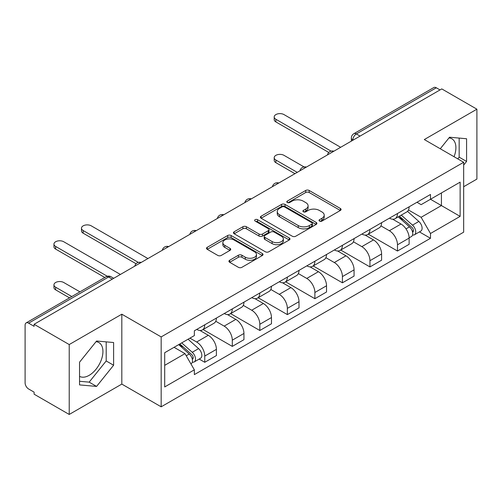 <?xml version="1.0" encoding="UTF-8"?>
<svg xmlns="http://www.w3.org/2000/svg" width="502" height="502" viewBox="0 0 502 502"><rect width="100%" height="100%" fill="white"/><g stroke="black" fill="none" stroke-linecap="round" stroke-linejoin="round"><path stroke-width="0.75" d="M319.523 221.093A1.713 0.991 0 0 0 321.951 221.093L340.356 210.47A2.447 1.412 0 0 0 341.071 209.466A2.447 1.412 0 0 0 340.356 208.468L309.176 190.465A2.447 1.412 0 0 0 305.712 190.465L287.307 201.089A1.713 0.991 0 0 0 286.805 201.791A1.713 0.991 0 0 0 287.307 202.494A1.713 0.991 0 0 0 289.729 202.494L292.114 201.114A7.837 4.524 0 0 1 303.195 201.114L305.8 202.62A7.837 4.524 0 0 1 308.096 205.82A7.837 4.524 0 0 1 305.8 209.02L303.415 210.394A1.713 0.991 0 0 0 302.913 211.091A1.713 0.991 0 0 0 303.415 211.794A1.713 0.991 0 0 0 305.837 211.794L308.222 210.42A7.837 4.524 0 0 1 319.31 210.42L321.907 211.919A7.837 4.524 0 0 1 324.204 215.12A7.837 4.524 0 0 1 321.907 218.32L319.523 219.694A1.713 0.991 0 0 0 319.021 220.397A1.713 0.991 0 0 0 319.523 221.093L319.523 219.694M448.995 137.912A19.465 11.239 -60 0 1 451.869 138.79A19.465 11.239 -60 0 1 454.053 156.724M96.026 341.693A19.465 11.239 -60 0 1 98.9 342.577A19.465 11.239 -60 0 1 101.881 358.177A19.465 11.239 -60 0 1 89.161 375.333A19.465 11.239 -60 0 1 79.548 376.362M229.659 260.274A2.447 1.412 0 0 0 228.943 261.272A2.447 1.412 0 0 0 229.659 262.276L238.412 267.328A2.447 1.412 0 0 0 241.876 267.328L262.314 255.524A2.447 1.412 0 0 0 263.035 254.527A2.447 1.412 0 0 0 262.314 253.523L231.133 235.52A2.447 1.412 0 0 0 227.67 235.52L207.226 247.323A2.447 1.412 0 0 0 206.51 248.321A2.447 1.412 0 0 0 207.226 249.325L217.793 255.424A2.447 1.412 0 0 0 221.263 255.424L230.01 250.372A2.447 1.412 0 0 0 230.725 249.375A2.447 1.412 0 0 0 230.01 248.371L224.77 245.346A6.551 3.784 0 0 1 222.85 242.673A6.551 3.784 0 0 1 226.891 239.178A6.551 3.784 0 0 1 234.039 240L254.564 251.847A6.551 3.784 0 0 1 256.484 254.527A6.551 3.784 0 0 1 252.437 258.022A6.551 3.784 0 0 1 245.296 257.2L241.876 255.223A2.447 1.412 0 0 0 238.412 255.223L229.659 260.274L229.659 262.276M161.167 336.917L121.817 314.196L69.22 344.56L34.098 324.279L441.779 88.91L476.9 109.185L424.309 139.55L463.666 162.272L161.167 336.917L161.167 406.815L463.666 232.175L463.666 162.272M292.283 236.222A2.447 1.412 0 0 0 295.747 236.222L316.191 224.419A2.447 1.412 0 0 0 316.906 223.421A2.447 1.412 0 0 0 316.191 222.417L285.01 204.414A2.447 1.412 0 0 0 281.547 204.414L261.103 216.218A2.447 1.412 0 0 0 260.387 217.222A2.447 1.412 0 0 0 261.103 218.219L292.283 236.222M255.813 221.464A1.713 0.991 0 0 1 257.551 221.708L257.551 219.669L289.252 237.973A2.447 1.412 0 0 1 289.974 238.971A2.447 1.412 0 0 1 289.252 239.975L268.815 251.772A2.447 1.412 0 0 1 265.345 251.772L234.164 233.769L234.164 231.773A2.447 1.412 0 0 0 233.449 232.771A2.447 1.412 0 0 0 234.164 233.769M234.164 231.773L242.912 226.722A2.447 1.412 0 0 1 246.382 226.722L259.026 234.02A2.447 1.412 0 0 0 262.49 234.02L268.294 230.669A2.447 1.412 0 0 0 269.009 229.671A2.447 1.412 0 0 0 268.294 228.674L255.129 221.068A1.713 0.991 0 0 1 254.627 220.372A1.713 0.991 0 0 1 255.681 219.456A1.713 0.991 0 0 1 257.551 219.669M69.22 344.56L69.22 414.457L34.098 394.183L34.098 392.144L28.633 388.987M463.666 186.725L476.9 179.088L476.9 109.185M69.22 414.457L121.817 384.093L161.167 406.815M28.627 323.162A4.989 2.88 -120 0 0 26.135 322.911A4.989 2.88 -120 0 0 25.1 325.202L25.1 382.869A4.989 2.88 -120 0 0 28.627 388.987M34.098 324.279L34.098 326.319L28.633 323.162L108.576 277.004L112.285 279.143M360.066 136.086L356.364 133.946A4.989 2.88 60 0 0 353.866 133.701L433.816 87.543A4.989 2.88 60 0 1 436.307 87.787L356.364 133.946A4.989 2.88 120 0 0 352.831 140.058L352.831 140.265M440.016 89.927L436.307 87.787M397.484 213.526A11.483 6.626 60 0 1 395.105 218.677L406.752 211.957A11.483 6.626 -120 0 0 409.13 206.799M380.949 225.887L389.364 230.744A11.483 6.626 60 0 1 397.484 244.807L409.13 238.08A11.483 6.626 -120 0 0 401.01 224.017L392.677 219.205M409.13 238.08L409.13 244.298L397.484 251.025L368.286 234.164M395.105 218.677A11.483 6.626 60 0 1 389.452 218.163M397.484 244.807L397.484 251.025M369.949 229.42A11.483 6.626 60 0 1 367.571 234.572L379.223 227.852A11.483 6.626 -120 0 0 381.595 222.693M340.751 250.059L369.949 266.92L381.595 260.193L381.595 253.974A11.483 6.626 -120 0 0 373.482 239.918L365.142 235.099M367.571 234.572A11.483 6.626 60 0 1 361.923 234.057M353.421 241.782L361.829 246.639A11.483 6.626 60 0 1 369.949 260.701L369.949 266.92M342.42 245.315A11.483 6.626 60 0 1 340.042 250.467L351.689 243.746A11.483 6.626 -120 0 0 354.067 238.588M313.223 265.953L342.42 282.814L354.067 276.087L354.067 269.869A11.483 6.626 -120 0 0 345.947 255.813L337.614 251M340.042 250.467A11.483 6.626 60 0 1 334.388 249.952M325.886 257.677L334.301 262.533A11.483 6.626 60 0 1 342.42 276.596L342.42 282.814M314.886 261.209A11.483 6.626 60 0 1 312.508 266.367L324.16 259.641A11.483 6.626 -120 0 0 326.532 254.489M285.688 281.848L314.886 298.709L326.532 291.982L326.532 285.77A11.483 6.626 -120 0 0 318.419 271.707L310.079 266.895M312.508 266.367A11.483 6.626 60 0 1 306.86 265.847M318.419 271.707L306.772 278.428A11.483 6.626 60 0 1 314.886 292.49L314.886 298.709M298.357 273.571L306.766 278.428M287.357 277.104A11.483 6.626 60 0 1 284.979 282.262L296.626 275.535A11.483 6.626 -120 0 0 299.004 270.383M258.16 297.742L287.357 314.603L299.004 307.877L299.004 301.664A11.483 6.626 -120 0 0 290.884 287.602L282.551 282.789M284.979 282.262A11.483 6.626 60 0 1 279.325 281.741M270.823 289.472L279.237 294.329A11.483 6.626 60 0 1 287.357 308.385L287.357 314.603M259.823 292.999A11.483 6.626 60 0 1 257.444 298.157L269.097 291.43A11.483 6.626 -120 0 0 271.469 286.278M230.625 313.637L259.823 330.498L271.469 323.771L271.469 317.559A11.483 6.626 -120 0 0 263.355 303.497L255.016 298.684M257.444 298.157A11.483 6.626 60 0 1 251.797 297.636M243.294 305.367L251.703 310.223A11.483 6.626 60 0 1 259.823 324.279L259.823 330.498M232.294 308.899A11.483 6.626 60 0 1 229.916 314.051L241.562 307.324A11.483 6.626 -120 0 0 243.941 302.173M203.097 329.538L232.294 346.393L243.941 339.666L243.941 333.453A11.483 6.626 -120 0 0 235.821 319.391L227.488 314.578M229.916 314.051A11.483 6.626 60 0 1 224.262 313.53M215.76 321.261L224.174 326.118A11.483 6.626 60 0 1 232.294 340.18L232.294 346.393M204.76 324.794A11.483 6.626 60 0 1 202.381 329.946L214.034 323.219A11.483 6.626 -120 0 0 216.406 318.067M189.938 338.141L196.646 342.013A11.483 6.626 60 0 1 204.76 356.075L216.412 349.348A11.483 6.626 -120 0 0 208.292 335.286L199.953 330.473M199.175 359.062L204.76 362.287L216.406 355.567L216.406 349.348M202.381 329.946A11.483 6.626 60 0 1 196.734 329.425M204.76 356.075L204.76 362.287M416.986 202.268L421.128 204.659L460.133 182.144L441.427 192.944L441.427 205.575L421.128 217.297L408.484 209.993M164.7 365.343L184.993 353.628L194.349 369.83L164.7 386.948L164.7 352.711L194.349 335.593L194.349 330.805L430.484 194.469L430.484 199.263L460.133 216.381L430.484 233.499L421.128 217.297M460.133 182.144L460.133 216.381M194.349 369.83L194.349 374.617L430.484 238.287L430.484 233.499M463.666 165.076L466.578 161.449L466.578 138.747L449.547 137.222L440.267 148.768M121.817 314.196L121.817 384.093M79.548 384.902L96.579 386.421L113.609 365.236L113.609 342.527L96.579 341.009L79.548 362.193L79.548 384.902M184.993 353.628L174.05 347.309M419.427 231.905L430.484 238.287M457.786 158.883L459.161 157.17L459.161 138.081M459.161 157.17L466.578 161.449M79.548 381.282L89.161 382.141L106.192 360.957L106.192 341.868M89.161 382.141L96.579 386.421M106.192 360.957L113.609 365.236M320.213 221.338L321.907 220.359A7.837 4.524 0 0 0 324.204 217.159L324.204 215.12M308.096 205.82L308.096 207.853A7.837 4.524 0 0 1 305.8 211.053L304.099 212.032M340.325 210.489L309.176 192.504A2.447 1.412 0 0 0 305.712 192.504L287.991 202.733M316.16 224.438L285.01 206.454A2.447 1.412 0 0 0 281.547 206.454L261.134 218.238M311.861 224.118A1.713 0.991 0 0 0 312.363 223.421A1.713 0.991 0 0 0 311.861 222.719L284.49 206.918A1.713 0.991 0 0 0 282.061 206.918L279.551 208.368A7.837 4.524 0 0 0 277.255 211.568A7.837 4.524 0 0 0 279.551 214.768L298.263 225.567A7.837 4.524 0 0 0 309.351 225.567L311.861 224.118L311.861 226.157A1.713 0.991 0 0 0 312.363 225.461L312.363 223.421M277.255 211.568L277.255 213.607A7.837 4.524 0 0 0 279.551 216.808L279.551 214.768M311.861 226.157L309.351 227.607A7.837 4.524 0 0 1 298.263 227.607L279.551 216.808M234.196 233.788L242.912 228.755L242.912 226.722M269.009 229.671L269.009 231.711A2.447 1.412 0 0 1 268.294 232.708L262.49 236.059A2.447 1.412 0 0 1 259.026 236.059L246.382 228.755A2.447 1.412 0 0 0 242.912 228.755M257.551 221.708L289.221 239.994M272.147 241.6A6.551 3.784 0 0 0 279.288 242.416A6.551 3.784 0 0 0 283.335 238.921A6.551 3.784 0 0 0 281.415 236.247L274.18 232.068A2.447 1.412 0 0 0 270.716 232.068L264.912 235.419A2.447 1.412 0 0 0 264.196 236.423A2.447 1.412 0 0 0 264.912 237.421L272.147 241.6L272.147 243.633A6.551 3.784 0 0 0 279.288 244.455A6.551 3.784 0 0 0 283.335 240.96L283.335 238.921M264.196 236.423L264.196 238.463A2.447 1.412 0 0 0 264.912 239.46L264.912 237.421M272.147 243.633L264.912 239.46M256.484 254.527L256.484 256.56A6.551 3.784 0 0 1 252.437 260.055A6.551 3.784 0 0 1 245.296 259.239L241.876 257.262A2.447 1.412 0 0 0 238.412 257.262L229.696 262.295M222.85 242.673L222.85 244.712A6.551 3.784 0 0 0 224.77 247.386L224.77 245.346M229.979 250.391L224.77 247.386M262.282 255.543L231.133 237.559A2.447 1.412 0 0 0 227.67 237.559L207.263 249.343M398.281 216.845L409.494 226.86A6.237 3.602 60 0 1 411.458 236.505L409.13 237.848M398.575 217.109L403.859 220.158M304.049 166.921L284 155.344A5.742 3.313 -0 0 0 277.744 154.629A5.742 3.313 -0 0 0 274.205 157.691A5.742 3.313 -0 0 0 275.887 160.031L297.24 172.362M399.41 216.193L411.891 227.331A2.993 1.732 60 0 1 412.832 231.962A2.993 1.732 60 0 1 412.562 232.075M401.28 215.113L412.5 225.128A6.237 3.602 60 0 1 414.457 234.773A6.237 3.602 60 0 1 412.569 234.974M407.536 211.361L418.85 221.457A6.237 3.602 60 0 1 420.808 231.108L414.457 234.773M294.944 173.686L275.887 162.679A5.742 3.313 180 0 1 274.205 160.339L274.205 157.691M328.791 152.47L275.887 121.923A5.742 3.313 180 0 1 274.205 119.583L274.205 116.928A5.742 3.313 -0 0 0 275.887 119.275L331.069 151.133M340.651 147.293L284 114.588A5.742 3.313 -0 0 0 277.744 113.866A5.742 3.313 -0 0 0 274.205 116.928M136.067 263.732L83.163 233.192A5.742 3.313 180 0 1 81.481 230.845L81.481 228.197A5.742 3.313 -0 0 0 83.163 230.543L138.345 262.402M147.933 258.561L91.282 225.856A5.742 3.313 -0 0 0 85.026 225.134A5.742 3.313 -0 0 0 81.481 228.197M178.712 344.623L189.241 354.017A6.237 3.602 60 0 1 191.206 363.668L190.892 363.843M178.819 344.56L183.607 347.321M79.937 291.85L63.748 282.507A5.742 3.313 -0 0 0 57.492 281.785A5.742 3.313 -0 0 0 53.952 284.847A5.742 3.313 -0 0 0 55.634 287.194L71.817 296.538M179.841 343.964L191.638 354.494A2.993 1.732 60 0 1 192.58 359.125A2.993 1.732 60 0 1 192.31 359.231M181.711 342.885L192.247 352.285A6.237 3.602 60 0 1 194.205 361.936A6.237 3.602 60 0 1 192.316 362.137M188.068 339.22L198.597 348.62A6.237 3.602 60 0 1 200.555 358.265L194.205 361.936M69.521 297.862L55.634 289.842A5.742 3.313 180 0 1 53.952 287.502L53.952 284.847M104.818 277.487L55.634 249.086A5.742 3.313 180 0 1 53.952 246.739L53.952 244.091A5.742 3.313 -0 0 0 55.634 246.438L107.284 276.257M120.398 274.456L63.748 241.751A5.742 3.313 -0 0 0 57.492 241.029A5.742 3.313 -0 0 0 53.952 244.091M353.006 140.165L352.831 140.058A4.989 2.88 0 0 1 351.369 138.025L351.369 141.106M232.294 340.18L243.941 333.453M259.823 324.279L271.469 317.559M287.357 308.385L299.004 301.664M314.886 292.49L326.532 285.77M342.42 276.596L354.067 269.869M369.949 260.701L381.595 253.974M196.646 342.013L208.292 335.286M224.174 326.118L235.821 319.391M251.703 310.223L263.355 303.497M279.237 294.329L290.884 287.602M334.301 262.533L345.947 255.813M361.829 246.639L373.482 239.918M389.364 230.744L401.01 224.017M333.46 151.447A4.989 2.88 120 0 0 331.257 152.721M305.931 167.342A4.989 2.88 120 0 0 303.723 168.616M278.397 183.236A4.989 2.88 120 0 0 276.194 184.51M250.868 199.131A4.989 2.88 120 0 0 248.659 200.405M223.334 215.025A4.989 2.88 120 0 0 221.131 216.299M195.805 230.926A4.989 2.88 120 0 0 193.596 232.194M168.27 246.821A4.989 2.88 120 0 0 166.068 248.088M140.742 262.715A4.989 2.88 120 0 0 138.533 263.989M113.747 278.303L111.074 276.759A4.989 2.88 120 0 0 108.576 277.004A4.989 2.88 60 0 0 106.079 276.759L26.135 322.911M321.907 220.359L321.907 218.32M303.415 211.794L303.415 210.394M305.8 211.053L305.8 209.02M287.307 202.494L287.307 201.089M305.712 192.504L305.712 190.465M309.176 192.504L309.176 190.465M340.356 210.47L340.356 208.468M261.103 218.219L261.103 216.218M281.547 206.454L281.547 204.414M285.01 206.454L285.01 204.414M316.191 224.419L316.191 222.417M298.263 227.607L298.263 225.567M309.351 227.607L309.351 225.567M246.382 228.755L246.382 226.722M259.026 236.059L259.026 234.02M262.49 236.059L262.49 234.02M268.294 232.708L268.294 230.669M289.252 239.975L289.252 237.973M238.412 257.262L238.412 255.223M241.876 257.262L241.876 255.223M245.296 259.239L245.296 257.2M230.01 250.372L230.01 248.371M207.226 249.325L207.226 247.323M227.67 237.559L227.67 235.52M231.133 237.559L231.133 235.52M262.314 255.524L262.314 253.523M409.494 226.86L405.999 228.874M413.453 230.594L412.33 231.24M418.85 221.457L412.5 225.128M275.887 162.679L275.887 160.031M275.887 119.275L275.887 121.923M83.163 230.543L83.163 233.192M189.241 354.017L186.229 355.761M193.201 357.757L192.078 358.403M198.597 348.62L192.247 352.285M55.634 289.842L55.634 287.194M55.634 246.438L55.634 249.086M333.886 151.202A4.989 4.989 0 0 0 327.48 154.898M306.352 167.097A4.989 4.989 0 0 0 299.951 170.793M278.823 182.992A4.989 4.989 0 0 0 272.417 186.694M251.289 198.886A4.989 4.989 0 0 0 244.888 202.588M223.76 214.781A4.989 4.989 0 0 0 217.353 218.483M196.226 230.682A4.989 4.989 0 0 0 189.825 234.378M168.697 246.576A4.989 4.989 0 0 0 162.29 250.272M141.162 262.471A4.989 4.989 0 0 0 134.762 266.167M111.074 276.759A4.989 4.989 0 0 0 106.079 276.759M353.866 133.701A4.989 4.989 0 0 0 351.369 138.025"/></g></svg>
